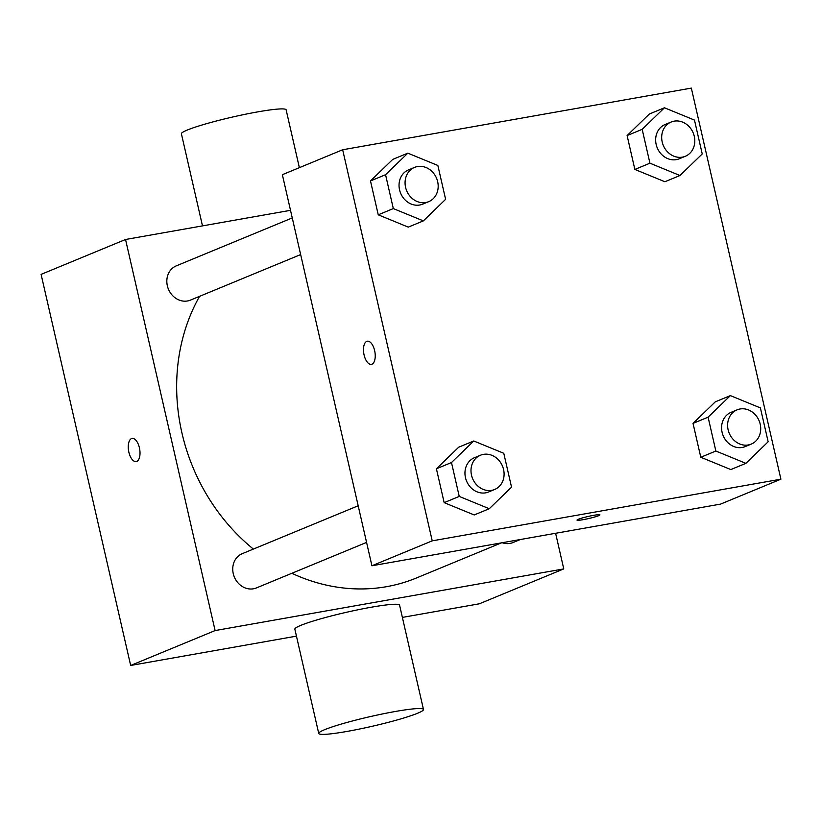 <?xml version="1.0" encoding="UTF-8"?>
<svg xmlns="http://www.w3.org/2000/svg" width="822" height="822" viewBox="0 0 822 822"><rect width="100%" height="100%" fill="white"/><g stroke="black" fill="none" stroke-linecap="round" stroke-linejoin="round"><path stroke-width="1.23" d="M296.454 636.136L130.667 665.46L41.1 274.384L125.54 239.49L290.515 210.319M555.61 533.283L563.769 568.906L479.339 603.8L402.379 617.404M139.411 447.805A11.755 5.61 80 0 1 136.185 461.553A11.755 5.61 80 0 1 128.612 450.959A11.755 5.61 80 0 1 132.085 438.414A11.755 5.61 80 0 1 139.411 447.805M563.769 568.906L215.107 630.566L130.667 665.46M215.107 630.566L125.54 239.49M300.647 254.573L190.468 300.102A18.536 16.193 -112.5 0 1 167.349 285.809A18.536 16.193 -112.5 0 1 176.309 265.845L292.252 217.933M358.176 505.766L242.233 553.679A18.536 16.193 67.5 0 0 234.332 576.993A18.536 16.193 67.5 0 0 256.382 587.936L366.571 542.407M520.336 539.52L513 542.551A18.536 16.193 -112.5 0 1 502.252 542.715M253.371 549.075A188.022 164.328 -112.5 0 1 181.939 432.978A188.022 164.328 -112.5 0 1 199.561 296.341M501.399 542.869L416.456 577.969A188.022 164.328 -112.5 0 1 291.841 573.283M318.741 733.46L294.851 629.169A53.718 4.932 -12.9 0 1 346.113 612.369A53.718 4.932 -12.9 0 1 399.584 605.187L423.474 709.478A53.718 4.932 167.1 0 0 370.003 716.661A53.718 4.932 167.1 0 0 318.741 733.46A53.718 4.932 167.1 0 0 359.224 729.093A53.718 4.932 167.1 0 0 417.597 713.249A53.718 4.932 167.1 0 0 423.474 709.478M132.095 438.414A11.755 5.61 -100 0 0 128.622 450.959A11.755 5.61 -100 0 0 136.185 461.553M202.489 225.886L181.405 133.811A53.718 4.932 -12.9 0 1 187.282 130.04A53.718 4.932 -12.9 0 1 245.644 114.196A53.718 4.932 -12.9 0 1 286.128 109.829L299.372 167.657M371.924 565.772L282.357 174.696L342.661 149.768L691.333 88.108L780.9 479.185L432.228 540.845L371.924 565.772L720.586 504.102L780.9 479.185M432.228 540.845L342.661 149.768M371.41 364.352A11.755 5.61 80 0 1 363.961 354.364A11.755 5.61 80 0 1 366.756 341.377A11.755 5.61 80 0 1 367.311 341.212A11.755 5.61 80 0 1 374.873 351.806A11.755 5.61 80 0 1 371.4 364.362A11.755 5.61 80 0 1 363.951 354.364A11.755 5.61 80 0 1 366.746 341.377A11.755 5.61 80 0 1 367.311 341.212M730.809 469.568L700.786 457.258L693.028 423.392L715.294 401.835L693.028 423.392L700.786 457.258L730.809 469.568L745.893 463.341L715.859 451.031L708.102 417.165L730.378 395.608L760.401 407.918L768.159 441.784L745.893 463.341M408.267 227.119L378.243 214.809L370.486 180.943L392.752 159.386L370.486 180.943L378.243 214.809L408.267 227.119L423.351 220.892L393.317 208.583L385.559 174.716L407.835 153.159L437.859 165.469L445.616 199.335L423.351 220.892M474.191 514.952L444.168 502.643L436.41 468.776L458.676 447.219L436.41 468.776L444.168 502.643L474.191 514.952L489.265 508.726L459.241 496.416L451.483 462.539L473.76 440.982L503.783 453.292L511.541 487.158L489.265 508.726M664.885 181.744L634.861 169.435L627.104 135.558L649.37 114.001L627.104 135.558L634.861 169.435L664.885 181.744L679.969 175.507L649.935 163.198L642.177 129.331L664.453 107.774L694.477 120.084L702.235 153.95L679.969 175.507M599.926 514.86A11.755 1.079 -12.9 0 1 583.188 519.658A11.755 1.079 -12.9 0 1 577.013 520.11A11.755 1.079 -12.9 0 1 588.233 516.442A11.755 1.079 -12.9 0 1 599.926 514.87A11.755 1.079 -12.9 0 1 583.199 519.668A11.755 1.079 -12.9 0 1 577.013 520.11M671.163 122.016L665.132 124.512A18.536 16.193 67.5 0 0 657.24 147.826A18.536 16.193 67.5 0 0 679.291 158.769L685.322 156.283A18.536 16.193 67.5 0 0 693.819 134.613A18.536 16.193 67.5 0 0 674.122 121.163A18.536 16.193 67.5 0 0 671.163 122.016A18.536 16.193 67.5 0 0 663.272 145.34A18.536 16.193 67.5 0 0 685.322 156.283M649.935 163.198L634.861 169.435M642.177 129.331L627.104 135.558M664.453 107.774L649.37 114.001M737.087 409.849L731.056 412.346A18.536 16.193 67.5 0 0 723.165 435.66A18.536 16.193 67.5 0 0 745.205 446.603L751.236 444.106A18.536 16.193 67.5 0 0 759.734 422.446A18.536 16.193 67.5 0 0 740.047 408.986A18.536 16.193 67.5 0 0 737.087 409.849A18.536 16.193 67.5 0 0 729.196 433.163A18.536 16.193 67.5 0 0 751.236 444.106M715.859 451.031L700.786 457.258M708.102 417.165L693.028 423.392M730.378 395.608L715.294 401.835M414.545 167.4L408.513 169.897A18.536 16.193 67.5 0 0 400.622 193.211A18.536 16.193 67.5 0 0 422.672 204.154L428.704 201.657A18.536 16.193 67.5 0 0 437.201 179.997A18.536 16.193 67.5 0 0 417.504 166.547A18.536 16.193 67.5 0 0 414.545 167.4A18.536 16.193 67.5 0 0 406.654 190.714A18.536 16.193 67.5 0 0 428.704 201.657M393.317 208.583L378.243 214.809M385.559 174.716L370.486 180.943M407.835 153.159L392.752 159.386M480.469 455.234L474.438 457.72A18.536 16.193 67.5 0 0 466.547 481.045A18.536 16.193 67.5 0 0 488.587 491.977L494.618 489.491A18.536 16.193 67.5 0 0 503.115 467.831A18.536 16.193 67.5 0 0 483.428 454.371A18.536 16.193 67.5 0 0 480.469 455.234A18.536 16.193 67.5 0 0 472.578 478.548A18.536 16.193 67.5 0 0 494.618 489.491M459.241 496.416L444.168 502.643M451.483 462.539L436.41 468.776M473.76 440.982L458.676 447.219"/></g></svg>
